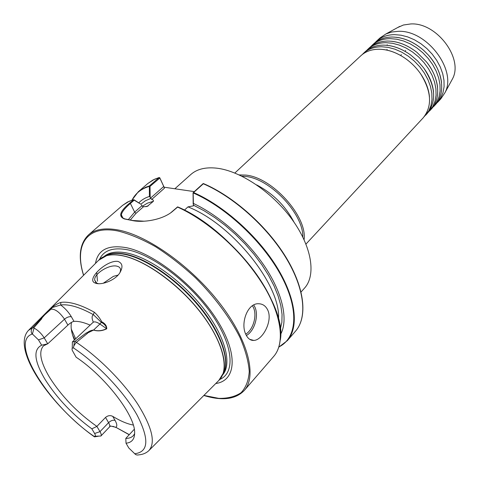 <?xml version="1.0" encoding="UTF-8"?>
<svg xmlns="http://www.w3.org/2000/svg" width="479" height="479" viewBox="0 0 479 479"><rect width="100%" height="100%" fill="white"/><g stroke="black" fill="none" stroke-linecap="round" stroke-linejoin="round"><path stroke-width="0.72" d="M370.92 46.481L372.159 45.236C376.841 40.937 382.877 38.739 390.265 38.637L396.798 39.218L403.534 40.978L410.258 43.876L416.742 47.834L422.765 52.72L428.136 58.372L432.675 64.599L436.225 71.203L438.686 77.957L439.979 84.633L440.087 91.028L439.021 96.938L436.83 102.183L432.363 107.859M366.621 50.487L367.872 49.229C372.542 44.942 378.572 42.757 385.972 42.679L392.517 43.284L399.27 45.068L406.018 47.996L412.527 51.983L418.58 56.893L423.981 62.575L428.543 68.832L432.124 75.454L434.609 82.226L435.926 88.92L436.058 95.327L435.01 101.237L432.836 106.482L428.364 112.164M375.183 42.511L376.41 41.278C381.098 36.979 387.134 34.763 394.51 34.632L401.031 35.189L407.749 36.925L414.455 39.799L420.909 43.727L426.915 48.583L432.256 54.211L436.764 60.414L440.285 66.994L442.722 73.724L443.991 80.394L444.075 86.777L442.991 92.675L440.794 97.926L436.327 103.59M362.274 54.534L363.537 53.259C368.195 48.984 374.231 46.816 381.643 46.762L388.2 47.385L394.971 49.199L401.731 52.157L408.264 56.169L414.347 61.114L419.778 66.82L424.37 73.101L427.981 79.753L430.489 86.543L431.836 93.255L431.986 99.668L430.956 105.584L428.795 110.829L424.322 116.511M367.872 49.229L369.59 47.625C374.267 43.338 380.302 41.146 387.697 41.056C397.642 41.2 407.389 44.966 416.928 52.355L426.442 61.857C439.548 77.909 441.267 98.937 431.22 109.188L429.621 110.912M372.159 45.236L373.865 43.649C378.548 39.35 384.583 37.146 391.966 37.033C403.102 37.212 413.76 41.739 423.945 50.612L428.172 54.84C443.189 71 445.955 94.028 435.195 104.907L433.609 106.613M363.537 53.259L365.273 51.642C369.938 47.361 375.973 45.188 383.38 45.128C392.618 45.26 401.779 48.601 410.868 55.139L417.742 61.049L423.664 67.916C435.639 86.136 436.818 101.332 427.208 113.511L425.591 115.247M234.836 173.027L360.915 55.696C365.573 51.427 371.602 49.271 379.021 49.235C387.703 49.373 396.396 52.391 405.096 58.288C411.15 62.515 416.287 67.647 420.52 73.694C431.585 91.513 432.465 106.242 423.161 117.87L305.967 244.08M267.845 310.272C265.839 305.961 262.696 303.782 258.415 303.74C247.332 303.213 240.266 323.678 245.883 334.492C247.799 338.569 250.427 340.545 253.756 340.431C262.51 340.335 272.868 321.098 267.845 310.272M280.293 340.06C287.496 304.315 231.07 229.166 177.799 206.934L171.889 211.94C161.255 220.364 142.149 222.801 132.198 220.508L124.504 218.969C118.091 216.574 119.852 211.257 129.785 203.018L133.94 199.737L140.712 204.114L134.192 200.174L130.396 203.413C124.845 208.155 121.834 211.975 121.355 214.867C121.181 216.736 122.438 218.101 125.121 218.969L132.767 220.49L144.167 221.214M74.395 340.012C71.449 332.863 70.491 326.977 71.515 322.355M118.014 261.426C106.973 259.57 86.322 279.089 94.638 282.82L96.069 283.364C102.584 285.203 115.684 279.88 119.9 272.689C123.169 266.965 122.54 263.211 118.014 261.426M98.429 283.688L96.782 283.119L94.704 280.191C93.603 273.844 109.511 263.971 117.062 266.216C119.223 266.755 120.409 267.917 120.606 269.701L120.115 272.347M118.044 275.084L113.409 276.347L103.278 283.245M95.483 263.396C97.854 249.685 108.242 244.464 126.636 247.745C154.292 253.343 195.564 285.921 216.951 319.906C238.566 353.915 236.189 380.745 215.754 383.529M174.847 188.768L190.84 174.488C196.953 169.069 205.593 166.967 216.753 168.177C240.572 170.889 272.749 192.528 292.34 219.819C312.015 247.11 316.2 275.329 304.554 288.083L301.063 291.998M241.853 176.17L245.26 176.422C269.982 178.386 303.56 213.856 302.818 237.069M239.207 174.913L245.517 175.075C271.982 177.056 307.512 216.466 304.081 239.71M387.068 50.175L387.026 49.373M387.134 45.337L387.194 44.727M397.558 27.596L403.42 25.01L410.731 23.95C436.585 22.232 463.858 58.66 452.427 78.981L451.218 81.196M376.41 41.278L379.907 38.021L385.888 33.979L391.624 32.039L398.007 31.339C426.723 29.566 457.493 70.521 444.847 92.878L440.812 98.86L437.561 102.362M98.291 436.249L94.465 436.866L93.908 436.261C95.578 436.591 95.818 435.668 94.632 433.495L91.842 428.837L96.89 426.412C77.472 412.772 61.695 396.432 49.565 377.38C40.487 362.142 38.446 351.652 43.445 345.898L47.565 343.85M91.842 428.837C72.67 414.748 57.127 398.354 45.206 379.661C34.165 361.058 32.985 349.568 41.661 345.185L38.476 339.88L32.38 334.007C30.776 332.51 30.812 330.432 32.482 327.774L44.721 314.841C44.325 314.685 45.439 313.338 48.062 310.787L52.564 307.003C55.414 304.818 58.175 303.285 60.851 302.405C64.887 301.824 69.748 302.357 75.437 303.985C81.149 305.644 87.418 308.38 94.249 312.188C97.255 314.823 99.776 318.032 101.805 321.822C105.146 323.553 106.793 325.876 106.745 328.792C102.272 330.989 97.866 331.426 93.531 330.103L87.106 333.234L87.388 333.42L76.377 342.353C74.353 344.688 73.413 346.473 73.556 347.718L73.58 347.994C72.149 347.838 71.706 348.616 72.263 350.341L76.095 357.19C104.883 376.219 134.629 414.766 134.629 432.022C134.874 438.884 132.006 442.614 126.025 443.213L128.797 447.991L134.743 453.727C135.689 454.87 137.048 455.248 138.814 454.858C142.844 454.505 146.155 453.122 148.759 450.709C155.909 442.919 152.202 427.346 137.647 403.977C123.097 381.787 98.698 357.238 76.377 342.353L74.91 341.431L86.382 332.851L86.735 333.019C88.813 331.27 91.1 330.276 93.603 330.037C97.902 331.3 102.255 330.833 106.661 328.618C106.158 326.037 104.392 323.954 101.356 322.355L93.363 314.655L94.249 312.188M93.315 322.11C91.687 318.403 91.705 315.918 93.363 314.655C79.748 307.147 68.856 303.925 60.695 304.985C65.144 308.32 68.701 312.248 71.371 316.769L73.976 321.361C72.323 321.684 70.299 322.936 67.898 325.115L47.744 343.814L41.661 345.185M73.976 321.361C78.334 321.08 83.723 322.337 90.136 325.121M138.772 202.857C141.574 199.947 145.119 197.815 149.412 196.456L149.37 185.972L159.118 177.529L159.776 177.787L164.117 187.199L194.306 191.618M129.785 203.018L130.396 203.413L134.647 212.125L141.886 205.748L143.443 206.76L147.239 206.389L153.418 201.27C153.579 200.312 153.017 199.695 151.729 199.432L150.58 198.078L163.74 186.475L159.83 178.032L150.011 186.397L150.202 197.282L150.58 198.078M150.202 197.282L149.412 196.456M141.886 205.748L141.461 204.862M203.515 183.595L193.163 192.941L193.45 205.844L187.966 206.88L184.427 210.143M193.294 203.395C219.382 215.538 248.032 240.949 265.576 267.749C283.101 294.573 288.244 320.247 280.634 334.342M60.851 302.405L60.695 304.985L52.205 307.524L48.181 310.685C45.565 313.23 44.433 314.595 44.786 314.775L41.338 318.667M41.212 318.721L41.541 318.637M41.799 318.667L33.799 327.792L34.051 328.085C37.991 330.211 41.38 333.474 44.206 337.869L47.744 343.814M100.889 436.028L109.41 427.07C110.074 426.274 109.799 424.807 108.583 422.658L105.53 417.431L96.89 426.412L100.003 431.639C101.243 433.788 101.542 435.249 100.889 436.028L95.022 436.255M134.659 433.633L133.306 435.662C131.587 437.489 129.079 438.411 125.791 438.423L126.025 443.213M134.306 429.25L125.791 438.423M133.294 425.053C127.33 423.963 120.474 421.071 112.733 416.371L115.074 420.412C112.966 419.855 110.799 420.604 108.583 422.658L100.003 431.639L94.632 433.495M105.53 417.431C107.901 415.491 110.302 415.131 112.733 416.371M93.908 436.261C49.259 405.761 8.359 341.569 32.38 334.007L34.051 328.085M93.98 436.519C52.121 406.821 10.748 349.688 28.381 330.462L32.482 327.774L33.799 327.792M72.251 348.329L72.383 341.916L74.91 341.431M74.437 341.491L73.754 346.473M86.382 332.851L87.388 333.42M87.106 333.234L86.735 333.019M109.41 427.07L110.29 426.292L110.146 425.921L115.822 427.292L129.198 434.746M193.175 204.108L193.055 192.756L203.072 183.649M170.68 212.832L177.44 207.006C207.784 220.585 242.17 251.325 261.959 282.879C281.784 314.481 285.328 343.156 273.737 356.376L244.302 390.433C257.061 376.237 248.469 340.491 219.957 303.548C191.564 266.605 147.993 235.638 118.415 230.034C105.081 227.555 95.129 229.16 88.549 234.854C79.58 243.524 77.915 257.013 83.544 275.329M164.117 187.199L164.429 188.205L151.729 199.432M278.916 346.946C296.932 338.09 299.495 310.105 281.395 276.114C263.396 242.182 226.232 207.239 193.163 192.941L193.031 192.815M134.192 200.174L133.94 199.737M159.872 178.092L159.746 177.793M163.74 186.475L164.429 188.205M149.987 186.457L149.214 186.439C141.161 188.786 135.425 193.372 132 200.192M101.805 321.822L99.907 324.026L106.745 328.792M67.898 325.115L64.503 319.194C59.624 312.188 55.127 308.847 51.014 309.165L48.062 310.787M256.678 184.918C273.012 193.486 285.472 205.928 294.052 222.25M245.727 334.144C253.169 329.821 257.271 315.643 253.469 307.608L252.457 305.728M253.75 304.973L254.912 307.105C259.013 315.775 254.457 331.103 246.392 335.522M132.767 220.49L132.198 220.508M74.76 339.665L72.766 335.569M48.954 309.901L98.554 260.331C103.668 254.99 111.972 253.535 123.48 255.96C146.808 261.025 180.565 285.825 202.108 314.493C223.747 343.168 229.734 370.447 218.813 380.458L223.274 373.183L220.861 378.081M100.931 258.277L105.823 255.858C110.601 254.325 116.523 254.331 123.582 255.888C144.712 260.54 174.488 281.113 195.971 306.614C217.484 332.115 227.956 359.016 223.274 373.183L224.489 370.644L222.897 374.255M75.67 338.809L71.299 329.127M104.757 256.241L108.362 254.648C113.11 253.116 118.978 253.116 125.977 254.642C146.915 259.217 176.356 279.526 197.576 304.728C218.819 329.935 229.148 356.568 224.489 370.644L222.903 374.237M104.644 256.283C109.841 253.008 117.086 252.367 126.384 254.349C148.454 259.127 179.912 281.55 201.216 308.41C222.579 335.276 230.722 362.268 222.855 374.362M97.488 281.227L96.698 272.419M104.039 256.534C109.242 252.086 117.121 250.966 127.677 253.169C150.37 258.025 182.918 281.61 204.168 309.32C225.495 337.042 232.267 364.088 222.603 374.973M99.524 259.384C103.745 250.194 113.283 247.032 128.144 249.9C153.448 255.145 190.57 283.412 211.946 314.529C233.471 345.664 235.434 372.866 219.759 379.488M203.91 395.403L218.705 398.354C227.651 398.546 235.093 396.672 241.033 392.744C245.907 387.607 248.649 380.518 249.254 371.47C248.505 361.411 245.386 350.029 239.895 337.324C230.016 317.673 214.46 296.74 195.504 277.832C182.421 265.767 169.063 255.367 155.436 246.637C142.047 239.129 129.641 233.938 118.211 231.058C86.418 224.537 74.083 245.332 83.627 275.245M134.108 200.18L133.497 199.791L129.138 201.288L122.576 205.377L127.588 202.006L133.611 199.719M159.627 178.026L158.986 177.607L154.549 179.236L147.813 183.517L152.975 179.99L159.118 177.523M131.881 200.228L138.293 191.762L139.634 190.678L145.802 187.193L149.37 185.972L150.011 186.397M140.814 204.216L145.311 200.803L150.789 198.426M142.281 206.299L147.322 203.204L153.418 201.27M145.053 206.724L148.137 205.958M187.966 206.88C232.417 224.16 281.287 285.765 278.497 319.08M193.654 205.281L204.156 210.802L214.79 217.58L225.31 225.483L235.494 234.357L245.11 243.997L253.942 254.187L261.809 264.713L268.539 275.335L274.006 285.819L278.107 295.95L280.802 305.524L282.053 314.35L281.88 322.283L280.323 329.187M203.383 183.541C233.501 196.342 267.037 226.154 285.963 257.247C304.907 288.376 307.716 317.224 295.573 331.115C307.578 317.409 304.77 288.645 285.765 257.474C266.785 226.345 233.165 196.48 203.054 183.667L202.695 183.966M193.055 192.756L193.414 192.468C223.609 205.569 257.516 235.764 276.802 267.054C296.112 298.387 299.189 327.121 287.34 340.641L278.88 347.065M52.564 307.003L51.014 309.165L44.721 314.841M71.371 316.769C69.221 316.385 66.928 317.188 64.503 319.194L44.206 337.869L38.476 339.88M72.383 341.916L93.016 322.403C94.351 321.355 96.644 321.9 99.907 324.026L93.531 330.103M134.743 453.727C148.616 452.056 149.424 439.219 137.162 415.221C124.414 392.325 97.848 364.178 73.58 347.994M115.074 420.412C117.08 424.023 117.331 426.316 115.822 427.292L129.306 434.639M128.318 219.651L134.647 212.125L136.012 213.323L130.288 219.987M143.443 206.76L136.012 213.323M192.899 206.048L193.66 205.347M127.929 219.592L127.342 219.604M173.368 210.652L173.709 210.407M416.928 52.355C408.599 45.87 400.097 42.17 391.415 41.254M426.442 61.857C432.932 70.174 436.644 78.676 437.572 87.358M410.868 55.139C402.851 49.343 394.786 46.062 386.673 45.289M423.664 67.916C429.465 75.927 432.759 83.993 433.543 92.106M423.945 50.612C415.101 42.853 405.827 38.404 396.121 37.26M428.172 54.84C435.944 63.677 440.405 72.946 441.56 82.645M405.096 58.288C397.319 53.001 389.583 50.026 381.889 49.367M420.52 73.694C425.813 81.466 428.795 89.202 429.465 96.896M400.594 55.462L401.402 54.672M404.899 51.271L405.695 50.493M96.782 283.119L94.638 282.82M98.554 260.331L108.362 254.648L104.769 256.235M72.652 335.21L74.79 339.635M96.459 283.454L94.704 280.191M95.381 283.149L95.992 282.592M399.773 26.387L385.888 33.979M28.866 329.977L47.637 311.212M88.549 234.854L122.576 205.377M131.845 200.24L138.293 191.762L147.813 183.517M146.239 206.605L147.239 206.389M278.868 347.101L287.34 340.641L295.573 331.115M177.703 206.898C208.054 220.472 242.38 251.164 262.127 282.694C281.897 314.26 285.442 343.006 273.737 356.376M149.244 450.224L218.813 380.458M452.427 78.981L444.847 92.878M203.832 395.486C222.154 401.097 235.644 399.414 244.302 390.433M93.016 322.403L93.764 321.978M121.355 214.867L122.863 217.909M124.504 218.969L125.121 218.969M171.889 211.94L171.59 212.149M177.469 206.976L177.104 207.251M159.711 177.697L159.83 178.032M253.756 340.431L249.637 339.294M115.906 427.46L112.906 426.316"/></g></svg>
